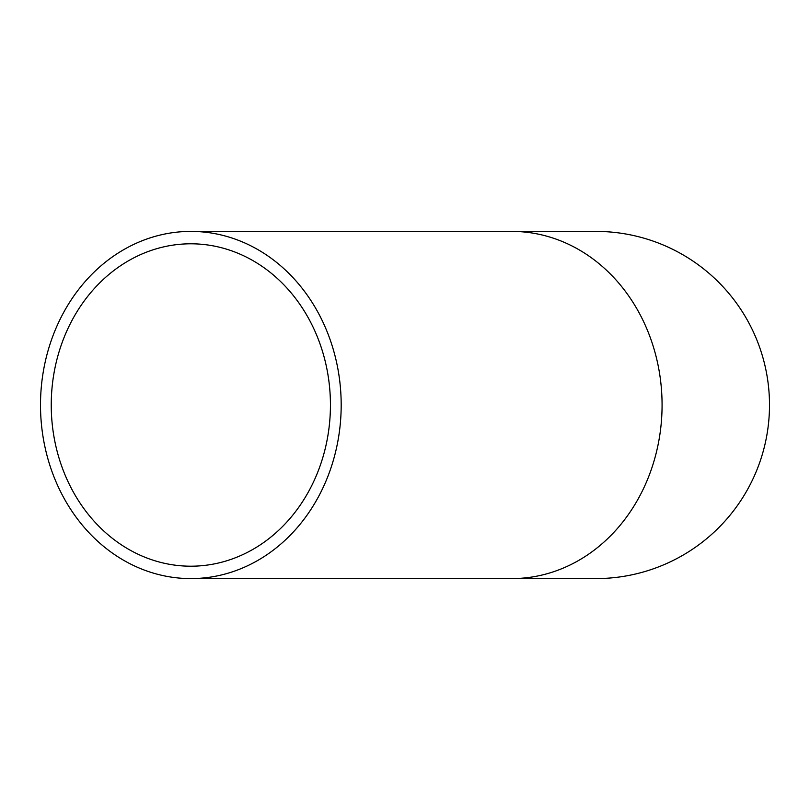 <?xml version="1.0" encoding="UTF-8"?>
<svg xmlns="http://www.w3.org/2000/svg" width="810" height="810" viewBox="0 0 810 810"><rect width="100%" height="100%" fill="white"/><g stroke="black" fill="none" stroke-linecap="round" stroke-linejoin="round"><path stroke-width="1.21" d="M330.44 405A161.2 139.603 90 0 1 190.836 566.2A161.2 139.603 90 0 1 51.243 405A161.2 139.603 90 0 1 190.836 243.8A161.2 139.603 90 0 1 330.44 405M341.182 405A173.593 150.336 90 0 1 190.836 578.593A173.593 150.336 90 0 1 40.5 405A173.593 150.336 90 0 1 190.836 231.407A173.593 150.336 90 0 1 341.182 405M511.728 578.593A173.593 150.336 90 0 0 662.074 405A173.593 150.336 90 0 0 511.728 231.407L595.907 231.407A173.593 173.593 0 0 1 769.5 405A173.593 173.593 0 0 1 595.907 578.593L190.836 578.593M511.728 231.407L190.836 231.407"/></g></svg>
